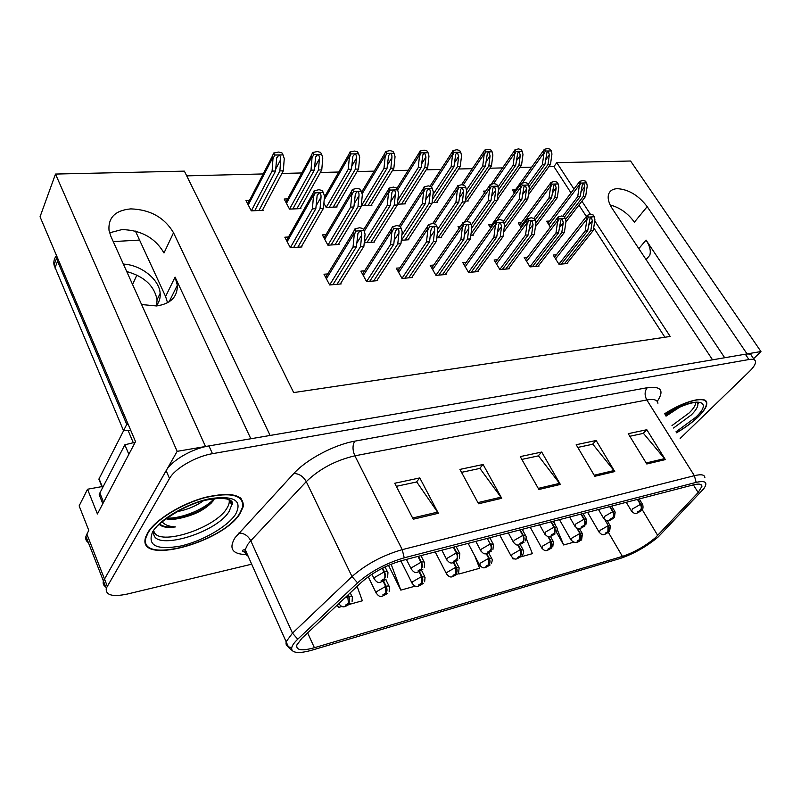 <?xml version="1.0" encoding="UTF-8"?>
<svg xmlns="http://www.w3.org/2000/svg" width="801" height="801" viewBox="0 0 801 801"><rect width="100%" height="100%" fill="white"/><g stroke="black" fill="none" stroke-linecap="round" stroke-linejoin="round"><path stroke-width="1.2" d="M250.833 438.748L175.069 277.116L177.331 285.226C177.572 296.941 170.633 303.859 156.515 305.952L141.597 304.54M753.601 358.708L760.95 351.539L747.063 353.912L647.188 206.648C638.487 195.334 628.505 189.336 617.231 188.666C612.595 188.926 609.691 190.868 608.53 194.503C607.498 198.448 608.74 203.144 612.244 208.58L712.55 359.819L270.127 435.454L173.527 232.761C164.485 217.552 150.258 209.592 130.833 208.881C115.414 210.323 108.145 217.441 108.996 230.247L110.828 236.215L205.507 446.497L177.161 451.343L103.419 580.975C102.698 583.569 103.469 585.521 105.722 586.843C103.469 585.521 102.698 583.569 103.419 580.975L166.137 470.648C171.514 460.575 192.35 448.52 208.951 445.917L745.33 354.212C749.295 353.581 751.498 354.262 751.919 356.235L754.422 359.919M109.577 232.801L121.942 229.587C141.146 230.097 155.164 237.897 164.005 252.976L173.527 232.761M647.188 206.648L634.392 222.177C627.984 213.316 619.914 207.579 610.182 204.986M177.161 451.343L55.499 174.057L40.05 216.781L135.529 441.641L97.412 513.962L87.539 489.231L101.887 486.607M88.38 542.597C86.097 541.126 85.276 539.033 85.927 536.34L88.781 530.362L79.139 505.882L87.539 489.231M573.967 189.026L556.785 162.683L630.577 161.011L760.95 351.539M55.499 174.057L184.38 171.134L293.677 392.58L670.187 336.46L594.763 220.886M590.457 214.298L581.916 201.211M132.576 284.495L136.891 275.043M135.429 231.099L165.597 296.5L167.559 302.778M571.033 192.911L553.922 166.598L548.835 166.728M531.644 167.159L519.919 167.459M502.547 167.9L489.892 168.22M472.33 168.661L458.663 169.001M440.92 169.452L426.172 169.822M408.24 170.273L392.34 170.673M374.217 171.134L357.086 171.564M338.763 172.025L320.32 172.495M301.787 172.956L281.932 173.457M263.189 173.937L186.713 175.86M553.922 166.598L556.785 162.683M664.9 337.251L593.701 227.764M586.382 216.52L578.943 205.066M515.423 189.867L512.43 189.987L514.392 193.111M485.796 191.038L483.474 191.129L484.535 192.871M497.231 199.679L497.942 199.649L497.601 199.099M465.311 201.131L468.215 201.001L467.864 200.43M432.069 202.643L437.346 202.403L436.986 201.802M397.416 204.215L405.256 203.865L404.895 203.234M323.894 203.214L326.197 207.449L337.121 206.958L336.75 206.268M287.639 198.888L284.185 199.028L289.531 209.111L300.916 208.6L300.535 207.88M249.501 200.4L245.987 200.54L251.284 210.853L263.169 210.313L262.768 209.552M361.281 205.677L371.874 205.376L371.504 204.726M521.351 222.758L518.217 222.958L521.151 227.684M491.894 224.56L488.69 224.761L490.733 228.125M460.405 226.483L458.022 226.633L459.073 228.405M470.818 235.604L473.161 235.444L472.81 234.863M436.805 237.887L441.641 237.557L441.291 236.956M401.311 240.27L408.85 239.759L408.48 239.129M364.235 242.763L374.698 242.062L374.327 241.391M325.977 234.693L322.392 234.913L327.919 245.196L339.123 244.445L338.743 243.744M288.49 236.986L284.836 237.206L290.322 247.729L302.007 246.938L301.617 246.207M549.716 221.036L546.652 221.216L550.397 227.144M327.779 273.912L323.994 274.232L329.672 284.966L341.156 283.924L340.775 283.214M364.595 270.828L360.901 271.139L366.618 281.632L377.611 280.64L377.241 279.96M433.741 265.041L430.207 265.341L435.974 275.374L446.097 274.463L445.736 273.842M466.242 262.327L462.798 262.608L468.575 272.44L478.297 271.559L477.947 270.968M497.471 259.714L494.107 259.995L499.894 269.617L509.246 268.776L508.895 268.205M527.499 257.201L524.214 257.471L530.012 266.903L539.003 266.092L538.662 265.542M399.889 267.874L396.275 268.175L402.022 278.438L412.565 277.486L412.205 276.846M556.395 254.778L553.201 255.048L558.988 264.29L567.649 263.509L567.318 262.978M724.695 357.737L646.057 240.08L638.818 248.64M646.077 259.594L649.751 255.319C651.113 251.043 649.871 245.967 646.057 240.08M676.545 432.8C685.125 427.784 692.354 422.447 698.242 416.81C704.179 410.973 707.023 406.357 706.762 402.963C706.522 395.293 684.685 400.68 664.56 413.797M240.14 513.401L243.254 506.622C244.025 494.688 231.449 491.574 205.517 497.271C181.497 503.569 155.064 519.879 147.574 532.915L145.562 537.471C136.5 566.007 222.918 542.617 240.14 513.401M240.2 498.362L240.25 497.751M655.378 537.721C645.316 546.122 634.322 552.35 622.407 556.395L314.392 647.719C301.747 651.193 295.889 650.282 296.841 644.985L301.867 638.307L361.692 582.097C372.936 572.345 386.302 565.176 401.792 560.61L693.466 484.855C699.043 483.484 701.856 483.994 701.906 486.367L698.162 492.525L655.378 537.721M658.272 536.88L703.779 488.72C708.144 482.392 705.611 480.28 696.179 482.372L404.225 557.816C386.192 563.123 370.623 571.463 357.546 582.838L297.732 639.188C291.704 645.045 290.172 649.09 293.146 651.303C296.48 653.226 302.898 652.795 312.4 650.032L620.074 558.517C633.871 553.821 646.607 546.602 658.272 536.88M231.479 504.209L232.1 502.117M241.121 498.512L241.011 499.133M680.139 438.477L749.426 371.434C753.741 367.198 755.764 363.884 755.503 361.511C755.093 359.549 752.9 358.888 748.935 359.539L212.465 453.676C195.834 456.37 174.938 468.445 169.512 478.477L106.273 588.254C105.412 595.223 112.47 597.145 127.449 594.022L251.724 564.174M413.236 519.218L394.733 483.253L419.794 477.927L438.347 513.281L413.236 519.218M594.823 476.285L576.189 444.725L596.144 440.49L614.757 471.569L594.823 476.285M646.797 463.989L628.224 433.671L646.818 429.726L665.351 459.604L646.797 463.989M478.547 503.779L459.934 469.406L483.093 464.49L501.726 498.292L478.547 503.779M538.893 489.501L520.25 456.6L541.716 452.044L560.36 484.435L538.893 489.501M337.271 605.045L338.402 607.438L342.037 606.427M349.677 604.304L362.352 600.79L357.116 586.402M512.31 557.676L513.03 559.008L514.142 558.708M520.87 556.835L532.415 553.641L526.147 538.262M556.465 532.244L563.654 544.97L573.726 542.187M580.164 540.395L581.796 539.944L581.516 539.283M388.495 565.326L400.82 590.127L415.278 586.122M458.392 573.085L458.883 574.027L479.629 568.279L474.623 555.564M541.716 452.044L538.162 455.919M521.841 459.414L538.462 455.859L560.36 484.435M483.093 464.49L479.639 468.465M461.526 472.35L479.929 468.405L501.726 498.292M646.818 429.726L643.153 433.411M629.816 436.275L643.453 433.351L665.351 459.604M596.144 440.49L592.53 444.265M577.791 447.429L592.83 444.205L614.757 471.569M419.794 477.927L416.44 482.012M396.315 486.327L416.73 481.952L438.347 513.281M458.883 574.027L458.472 572.955M523.554 531.914L522.663 529.711M513.03 559.008L512.59 557.917M563.654 544.97L557.176 529.391M555.564 525.496L553.942 521.611M400.82 590.127L391.128 564.204M338.402 607.438L337.481 604.855M561.281 264.08L587.684 230.798L590.037 218.313L591.338 217.091L592.319 220.786L590.808 230.588L593.291 230.408L594.923 219.874L594.332 216.761L588.375 217.121L586.803 220.375L586.863 215.9L587.213 215.329L588.375 217.121M558.908 264.16L585.181 230.968L586.803 220.375M594.332 216.761L593.171 214.978L590.607 214.288L587.213 215.329M566.838 263.579L593.291 230.408M564.365 263.809L590.808 230.588M587.684 230.798L585.181 230.968M564.435 217.111L580.164 196.595L582.417 184.36L583.719 183.129L584.68 186.803L583.228 196.455L585.661 196.345L587.243 185.962L586.652 182.868L580.805 183.089L579.263 186.273L579.273 182.027L579.674 181.366L580.805 183.089M637.416 499.413L640.41 504.4C641.611 506.763 641.591 508.735 640.339 510.307L637.716 511.809C637.165 512.99 638.157 512.73 640.68 511.018L640.47 510.267L638.437 511.819L640.339 510.307M640.47 510.267C641.881 508.655 641.991 506.663 640.8 504.3L642.722 504.72C643.293 507.433 643.023 509.216 641.911 510.047M637.806 499.313L640.8 504.3M562.833 216.14L577.701 196.716L579.263 186.273M586.652 182.868L585.521 181.156L583.008 180.445L579.674 181.366M565.927 221.947L585.661 196.345M565.516 219.474L583.228 196.455M580.164 196.595L577.701 196.716M528.94 186.643L544.86 164.616L546.943 152.46L548.315 151.129L549.346 154.843L547.984 164.535L550.467 164.475L551.949 154.052L551.318 150.928L545.351 151.019L543.819 154.192L543.719 150.258L544.249 149.326L545.351 151.019M599.258 532.445L600.169 530.302L607.969 525.816L607.919 531.654L605.326 533.146C604.845 534.267 605.846 533.987 608.339 532.305L608.059 531.614L606.077 533.116L607.919 531.654M608.059 531.614C609.411 530.042 609.511 528.069 608.36 525.706L610.382 526.117L609.611 531.283M604.935 519.859L608.36 525.706M528.169 184.35L542.357 164.676L543.819 154.192M551.318 150.928L550.207 149.246L547.674 148.505L544.249 149.326M528.36 194.903L550.467 164.475M528.92 190.838L547.984 164.535M544.86 164.616L542.357 164.676M532.415 266.683L558.557 232.821L560.82 220.185L562.212 218.843L563.263 222.608L561.791 232.59L564.375 232.41L565.967 221.667L565.326 218.503L559.128 218.873L557.526 222.197L557.496 217.832L557.957 217.041L559.128 218.873M529.942 266.783L555.954 233.001L557.526 222.197M565.326 218.503L564.154 216.681L561.511 215.98L557.957 217.041M538.182 266.162L564.375 232.41M535.619 266.393L561.791 232.59M558.557 232.821L555.954 233.001M502.417 269.386L528.249 234.913L530.422 222.137L531.904 220.665L533.045 224.5L531.624 234.683L534.307 234.493L535.849 223.539L535.138 220.315L528.69 220.696L527.058 224.09L526.948 219.854L527.529 218.833L528.69 220.696M499.824 269.506L525.536 235.104L527.058 224.09M535.138 220.315L533.977 218.453L531.243 217.742L527.529 218.833M508.415 268.846L534.307 234.493M505.751 269.086L531.624 234.683M528.249 234.913L525.536 235.104M471.218 272.2L496.7 237.096L498.763 224.18L500.345 222.568L501.576 226.473L500.214 236.856L503.018 236.665L504.49 225.492L503.719 222.197L497.01 222.598L495.338 226.062L495.138 221.967L495.839 220.696L497.01 222.598M468.515 272.34L493.877 237.296L495.338 226.062M503.719 222.197L502.557 220.295L499.734 219.574L495.839 220.696M477.456 271.639L503.018 236.665M474.693 271.889L500.214 236.856M496.7 237.096L493.877 237.296M438.758 275.123L463.829 239.379L465.131 228.756L465.771 226.323L467.474 224.54C468.545 224.741 468.985 226.072 468.805 228.525L467.494 239.119L470.407 238.918L471.829 227.524L470.988 224.16L463.979 224.58L462.287 228.115L461.997 224.19L462.818 222.638L463.979 224.58M435.924 275.284L460.885 239.579L462.287 228.115M470.988 224.16L469.817 222.227L466.903 221.487L462.818 222.638M445.246 274.543L470.407 238.918M442.372 274.803L467.494 239.119M463.829 239.379L460.885 239.579M535.008 220.105L551.569 197.907L553.741 185.522L555.123 184.19L556.164 187.925L554.753 197.767L557.286 197.647L558.818 187.064L558.177 183.92L552.099 184.14L550.537 187.384L550.467 183.249L550.968 182.388L552.099 184.14M609.711 506.612L612.715 511.709C613.926 514.122 613.906 516.124 612.675 517.716L610.002 519.248C609.501 520.44 610.522 520.159 613.085 518.427L612.805 517.676L610.762 519.238L612.675 517.716M612.805 517.676C614.207 516.044 614.307 514.022 613.125 511.599L615.178 512.059L614.407 517.356M610.122 506.502L613.125 511.599M533.856 218.393L549.015 198.027L550.537 187.384M558.177 183.92L557.045 182.167L554.452 181.447L550.968 182.388M535.378 226.843L557.286 197.647M535.759 223.149L554.753 197.767M551.569 197.907L549.015 198.027M504.099 223.799L521.862 199.269L523.934 186.753L525.406 185.281L526.537 189.096L525.166 199.119L527.799 198.998L529.281 188.215L528.58 185.011L522.262 185.241L520.67 188.545L520.52 184.53L521.131 183.449L522.262 185.241M580.915 514.092L583.919 519.298C585.13 521.771 585.13 523.814 583.909 525.426L581.186 526.988C580.735 528.179 581.806 527.889 584.39 526.127L584.049 525.386L581.997 526.958L583.909 525.426M584.049 525.386C585.431 523.724 585.531 521.661 584.34 519.188L586.552 519.699L585.831 524.935M581.336 513.982L584.34 519.188M503.268 221.456L519.198 199.399L520.67 188.545M528.58 185.011L527.448 183.219L524.775 182.488L521.131 183.449M503.599 232.21L527.799 198.998M504.149 228.035L525.166 199.119M521.862 199.269L519.198 199.399M471.759 228.065L490.953 200.691L492.925 188.025L494.497 186.423L495.709 190.308L494.397 200.53L497.131 200.41L498.562 189.406L497.801 186.142L491.223 186.383L489.601 189.757L489.371 185.882L490.092 184.55L491.223 186.383M550.958 521.872L553.962 527.198C555.173 529.731 555.183 531.804 553.982 533.436L551.208 535.038C550.818 536.229 551.929 535.939 554.542 534.137L554.122 533.396L552.059 534.988L553.982 533.436M554.122 533.396C555.504 531.724 555.594 529.611 554.402 527.088L556.775 527.649C557.526 528.219 557.306 529.942 556.104 532.805M556.865 520.34L551.378 521.761L554.402 527.088M471.218 225.091L488.189 200.821L489.601 189.757M497.801 186.142L496.67 184.32L493.907 183.569L490.092 184.55M472.36 235.494L497.131 200.41M471.058 233.682L494.397 200.53M490.953 200.691L488.189 200.821M437.266 233.932L458.793 202.162L460.655 189.366L462.327 187.614L463.629 191.569L462.367 202.002L465.221 201.872L466.593 190.648L465.761 187.324L458.913 187.574L457.261 191.018L456.95 187.284L457.782 185.702L458.913 187.574M519.859 530.152L522.773 535.428C523.984 538.012 524.004 540.134 522.823 541.786L519.999 543.418C519.669 544.62 520.83 544.31 523.474 542.477L522.973 541.746L520.9 543.348L522.823 541.786M522.973 541.746C524.335 540.044 524.425 537.892 523.223 535.308L525.776 535.919C526.477 536.47 526.277 538.162 525.166 540.985M520.39 530.162L523.223 535.308M437.676 229.296L455.909 202.303L457.261 191.018M465.761 187.324L464.63 185.462L461.776 184.691L457.782 185.702M440.83 237.617L465.221 201.872M438.017 237.807L462.367 202.002M458.793 202.162L455.909 202.303M498.502 189.847L515.714 165.306L517.706 153.021L519.168 151.559L520.28 155.354L518.958 165.226L521.541 165.166L522.973 154.543L522.282 151.359L516.084 151.449L514.522 154.683L514.352 150.868L514.983 149.727L516.084 151.449M576.73 527.969L579.874 533.476L579.864 539.413L577.221 540.925C576.79 542.057 577.831 541.766 580.345 540.064L580.004 539.373L578.012 540.885L579.864 539.413M580.004 539.373C581.346 537.781 581.446 535.769 580.284 533.356L582.447 533.806L581.726 538.923M577.351 528.239L580.284 533.356M497.992 186.973L513.111 165.366L514.522 154.683M522.282 151.359L521.181 149.637L518.557 148.886L514.983 149.727M497.241 199.609L521.541 165.166M497.801 195.294L518.958 165.226M515.714 165.306L513.111 165.366M466.132 194.443L485.426 166.027L487.328 153.602L488.88 152.02L490.072 155.875L488.8 165.947L491.484 165.877L492.865 155.054L492.114 151.81L485.666 151.9L484.084 155.204L483.834 151.509L484.565 150.137L485.666 151.9M547.884 536.44L550.688 541.426L550.698 547.473L548.014 549.025C547.634 550.157 548.725 549.856 551.258 548.124L550.848 547.433L548.845 548.965L550.698 547.473M550.848 547.433C552.179 545.821 552.269 543.779 551.108 541.316L553.431 541.796L552.76 546.853M548.425 536.53L551.108 541.316M466.452 190.107L482.723 166.087L484.084 155.204M492.114 151.81L491.003 150.057L488.31 149.286L484.565 150.137M467.454 201.041L491.484 165.877M465.421 200.24L488.8 165.947M485.426 166.027L482.723 166.087M432.42 199.559L453.937 166.768L455.729 154.223L457.371 152.49L458.663 156.425L457.441 166.688L460.235 166.628L461.556 155.584L460.735 152.27L454.037 152.37L452.425 155.734L452.104 152.18L452.935 150.578L454.037 152.37M517.716 544.94L520.32 549.706L520.37 555.864L517.626 557.446C517.316 558.577 518.447 558.267 521.01 556.505L520.52 555.824L518.507 557.366L520.37 555.864M520.52 555.824C521.841 554.182 521.922 552.109 520.77 549.586L523.253 550.117C523.954 550.738 523.754 552.4 522.632 555.093M518.217 544.93L520.77 549.586M432.991 194.563L451.123 166.838L452.425 155.734M460.735 152.27L459.634 150.488L456.85 149.707L452.935 150.578M436.565 202.443L460.235 166.628M433.812 202.563L457.441 166.688M453.937 166.768L451.123 166.838M398.007 204.185L421.166 167.549L422.838 154.873L424.59 152.981L425.972 156.996L424.81 167.469L427.714 167.399L428.976 156.135L428.094 152.761L421.116 152.861L419.464 156.295L419.083 152.891L420.014 151.029L421.116 152.861M486.207 553.621L488.72 558.317L488.8 564.595L486.007 566.207C485.766 567.348 486.938 567.018 489.531 565.226L488.96 564.555L486.938 566.107L488.8 564.595M488.96 564.555C490.262 562.893 490.342 560.77 489.181 558.187L491.844 558.778C492.505 559.328 492.315 560.95 491.293 563.644M486.688 553.531L489.181 558.187M397.867 199.95L418.232 167.619L419.464 156.295M428.094 152.761L426.993 150.928L424.109 150.137L420.014 151.029M404.475 203.895L427.714 167.399M401.601 204.025L424.81 167.469M421.166 167.549L418.232 167.619M695.709 402.563C695.689 405.176 693.536 408.61 689.25 412.855L671.989 425.571M664.62 413.897C684.545 400.921 706.182 395.574 706.412 403.163C706.662 406.528 703.859 411.093 697.981 416.86C692.154 422.457 684.985 427.734 676.485 432.7M666.032 416.14L679.538 407.278M677.085 408.34L665.551 415.369M228.966 499.454C229.747 501.987 229.026 504.97 226.793 508.405C215.329 528.249 158.228 546.853 153.962 531.463M165.977 518.768C169.221 519.669 173.467 519.579 178.723 518.517C194.072 515.393 205.497 509.596 212.966 501.126L214.528 498.562M239.679 513.501C222.638 542.417 137.111 565.556 146.082 537.331L148.085 532.815C155.494 519.909 181.647 503.779 205.416 497.541C231.078 491.904 243.524 494.988 242.753 506.793L239.679 513.501M203.394 500.785C195.834 506.172 187.023 509.796 176.961 511.669M191.569 504.73L188.175 506.132M178.723 518.517L166.718 518.217M239.769 497.401L239.749 497.992M123.614 430.668L99.064 478.748L99.374 480.4M159.319 524.325L159.549 524.615C162.503 527.208 167.779 527.979 175.389 526.928C169.101 526.577 164.676 524.875 162.122 521.821M175.389 526.928C168.09 527.569 162.843 526.597 159.649 524.024M214.177 498.602C205.997 508.325 182.658 518.728 166.828 518.137M211.404 502.948C201.111 511.298 188.525 516.625 173.657 518.938M126.728 271.529C144.29 276.485 154.393 285.907 157.056 299.794L156.676 305.221M156.015 305.992C159.149 302.428 160.53 298.222 160.15 293.376C159.379 279.459 141.076 264.901 123.384 264.08M130.863 430.648L123.544 430.678L126.748 424.4L128.14 424.23M56.44 255.799C54.248 258.383 53.437 261.436 54.007 264.951L123.544 430.678M139.564 240.07L113.251 241.592M56.46 255.419L57.562 261.246L126.748 424.4M102.768 503.809L129.031 453.977M103.479 501.947L99.865 492.995L99.194 494.738L101.106 499.484M128.721 454.017L124.856 444.805L135.219 442.232M99.865 492.995L124.856 444.805M404.936 278.177L429.556 241.752L430.788 230.908L431.369 228.575L433.181 226.603C434.302 226.803 434.783 228.155 434.613 230.668L433.371 241.481L436.415 241.271L437.767 229.637L436.845 226.212L429.546 226.653L427.814 230.257L427.444 226.503L428.385 224.66L429.546 226.653M401.972 278.358L426.482 241.962L427.814 230.257M436.845 226.212L435.684 224.23L432.66 223.479L428.385 224.66M411.704 277.567L436.415 241.271M408.71 277.837L433.371 241.481M429.556 241.752L426.482 241.962M369.692 281.351L393.782 244.225L394.943 233.151L395.464 230.928L397.396 228.756C398.568 228.956 399.078 230.338 398.938 232.901L397.767 243.945L400.941 243.724L402.212 231.849L401.221 228.345L393.591 228.806L391.819 232.49L391.369 228.936L392.43 226.773L393.591 228.806M366.578 281.572L390.578 244.445L391.819 232.49M401.221 228.345L400.059 226.323L396.926 225.552L392.43 226.773M376.75 280.72L400.941 243.724M373.616 281.001L397.767 243.945M393.782 244.225L390.578 244.445M332.916 284.665L356.405 246.808L357.937 233.401L359.999 230.998C361.221 231.209 361.782 232.62 361.662 235.234L360.57 246.528L363.894 246.297L365.076 234.152L363.994 230.588L356.014 231.058L354.212 234.833L353.692 231.489L354.863 228.976L356.014 231.058M329.652 284.916L353.051 247.048L354.212 234.833M363.994 230.588L362.843 228.505L359.589 227.724L354.863 228.976M340.275 284.005L363.894 246.297M337.011 284.295L360.57 246.528M356.405 246.808L353.051 247.048M401.421 240.26L425.281 203.704L426.472 193.031L427.023 190.778L428.805 188.846C429.907 189.076 430.367 190.418 430.217 192.891L429.016 203.534L431.989 203.394L433.281 191.95L432.39 188.545L425.251 188.806L423.559 192.33L423.188 188.756L424.119 186.903L425.251 188.806M487.469 538.813L490.262 543.999C491.474 546.652 491.504 548.805 490.342 550.487L487.469 552.149C487.208 553.351 488.42 553.03 491.093 551.168L490.502 550.447L488.43 552.059L490.342 550.487M490.502 550.447C491.854 548.715 491.934 546.522 490.733 543.879L493.476 544.55L492.935 549.496M401.852 235.254L422.287 203.844L423.559 192.33M432.39 188.545L431.258 186.643L428.305 185.872L424.119 186.903M408.029 239.819L431.989 203.394M405.096 240.02L429.016 203.534M425.281 203.704L422.287 203.844M366.988 242.573L390.347 205.306L391.959 192.26L393.852 190.137C395.003 190.368 395.504 191.739 395.374 194.263L394.242 205.126L397.336 204.986L398.568 193.301L397.586 189.827L390.147 190.097L388.425 193.692L387.974 190.308L389.016 188.145L390.147 190.097M453.606 547.694L456.35 552.95C457.571 555.654 457.611 557.856 456.48 559.559L453.546 561.251C453.366 562.462 454.628 562.122 457.321 560.239L456.64 559.519L456.19 560.54L454.557 561.141L456.48 559.559M456.64 559.519C457.972 557.756 458.042 555.524 456.85 552.82L459.804 553.551L459.323 558.337M454.097 547.564L456.85 552.82M364.295 242.162L387.223 205.446L388.425 193.692M397.586 189.827L396.465 187.885L393.411 187.094L389.016 188.145M373.877 242.112L397.336 204.986M370.823 242.323L394.242 205.126M390.347 205.306L387.223 205.446M331.103 244.986L353.892 206.978L355.374 193.812L357.386 191.479C358.578 191.719 359.128 193.121 359.008 195.694L357.957 206.788L361.191 206.638L362.332 194.703L361.281 191.159L353.501 191.449L351.749 195.114L351.238 191.93L352.38 189.457L353.501 191.449M418.192 556.855L420.956 562.282C422.167 565.055 422.227 567.308 421.116 569.03L418.122 570.763C418.032 571.974 419.344 571.624 422.077 569.701L421.296 568.98L420.895 570.022L419.203 570.622L421.116 569.03M421.296 568.98C422.608 567.208 422.668 564.925 421.466 562.152C423.719 561.651 424.78 561.922 424.65 562.953L424.25 567.549M418.683 556.665L421.466 562.152M327.909 245.176L350.628 207.129L351.749 195.114M361.281 191.159L360.16 189.176L356.996 188.365L352.38 189.457M338.282 244.505L361.191 206.638M335.098 244.716L357.957 206.788M353.892 206.978L350.628 207.129M293.667 247.499L315.814 208.721L317.146 195.454L319.279 192.891C320.54 193.121 321.121 194.563 321.031 197.186L320.06 208.53L323.444 208.37L324.495 196.175L323.344 192.56L315.224 192.861L313.431 196.605L312.871 193.622L314.112 190.818L315.224 192.861M382.127 568.34L383.959 572.044C385.171 574.888 385.241 577.181 384.17 578.923L381.116 580.695C381.116 581.906 382.488 581.546 385.251 579.584L384.35 578.883L384.009 579.914L382.257 580.525L384.17 578.923M384.35 578.883C385.641 577.07 385.692 574.748 384.5 571.894C386.953 571.363 388.095 571.654 387.934 572.785L387.614 577.141M382.618 568.089L384.5 571.894M290.322 247.719L312.4 208.881L313.431 196.605M323.344 192.56L322.232 190.528L318.958 189.697L314.112 190.818M301.166 246.998L323.444 208.37M297.842 247.219L320.06 208.53M315.814 208.721L312.4 208.881M364.355 205.717L387.023 168.36L388.585 155.564L390.437 153.482C391.559 153.742 392.049 155.104 391.919 157.587L390.828 168.27L393.862 168.2L395.043 156.706L394.082 153.261L386.813 153.371L385.141 156.876L384.69 153.642L385.722 151.499L386.813 153.371M453.316 562.532L455.799 567.288L455.919 573.686L453.076 575.328C452.895 576.47 454.117 576.129 456.74 574.317L456.079 573.646L454.057 575.208L455.919 573.686M456.079 573.646C457.371 571.964 457.441 569.801 456.28 567.158L459.143 567.799L458.653 572.525M453.787 562.382L456.28 567.158M361.361 205.817L383.969 168.44L385.141 156.876M394.082 153.261L392.991 151.399L390.007 150.588L385.722 151.499M371.083 205.416L393.862 168.2M368.1 205.547L390.828 168.27M387.023 168.36L383.969 168.44M329.311 207.309L351.449 169.211L352.871 156.285L354.843 154.022C356.014 154.273 356.545 155.674 356.435 158.197L355.414 169.111L358.568 169.041L359.679 157.306L358.638 153.792L351.058 153.902L349.346 157.477L348.846 154.423L349.967 151.99L351.058 153.902M418.973 571.724L421.466 576.65L421.626 583.168L418.733 584.85C418.633 585.992 419.914 585.641 422.558 583.789L421.797 583.128L421.406 584.099L419.774 584.7L421.626 583.168M421.797 583.128C423.068 581.416 423.128 579.213 421.977 576.51L425.061 577.211L424.64 581.766M419.444 571.534L421.977 576.51M326.187 207.439L348.265 169.281L349.346 157.477M358.638 153.792L357.546 151.88L354.463 151.059L349.967 151.99M336.32 206.988L358.568 169.041M333.216 207.129L355.414 169.111M351.449 169.211L348.265 169.281M292.806 208.971L314.322 170.092L315.614 157.056L317.697 154.573C318.918 154.833 319.489 156.255 319.399 158.848L318.458 169.992L321.762 169.912L322.783 157.927L321.662 154.333L313.742 154.453L312 158.107L311.449 155.244L312.66 152.5L313.742 154.453M383.098 581.226L385.651 586.412L385.852 593.07L382.898 594.773C382.888 595.924 384.22 595.554 386.893 593.671L386.032 593.02L385.692 594.002L383.999 594.602L385.852 593.07M386.032 593.02C387.273 591.288 387.324 589.045 386.172 586.272C388.525 585.721 389.636 585.982 389.496 587.033L389.156 591.378M383.569 580.985L386.172 586.272M289.531 209.111L310.998 170.172L312 158.107M321.662 154.333L320.58 152.39L317.386 151.539L312.66 152.5M300.115 208.63L321.762 169.912M296.871 208.781L318.458 169.992M314.322 170.092L310.998 170.172M254.728 210.693L275.564 171.013L276.695 157.877L278.898 155.154C280.18 155.424 280.791 156.876 280.73 159.519L279.879 170.913L283.324 170.823L284.255 158.578L283.033 154.913L274.763 155.034L272.981 158.768L272.4 156.105L273.692 153.031L274.763 155.034M347.614 595.323L348.485 603.403L345.461 605.145C345.551 606.297 346.943 605.906 349.636 603.994L348.665 603.353L348.385 604.334L346.633 604.945L348.485 603.403M348.665 603.353C349.887 601.601 349.927 599.298 348.775 596.465C351.339 595.874 352.54 596.144 352.36 597.286L352.1 601.391M348.045 594.923L348.775 596.465M251.314 210.853L272.09 171.094L272.981 158.768M283.033 154.913L281.962 152.921L278.658 152.05L273.692 153.031M262.348 210.353L283.324 170.823M258.963 210.503L279.879 170.913M275.564 171.013L272.09 171.094M86.838 534.037L107.254 586.042M175.069 277.116L165.597 296.5M622.407 556.395L608.42 532.425M246.147 554.572C232.29 554.162 228.585 548.545 235.033 537.721L293.817 473.501C306.473 459.434 334.337 444.675 354.753 441.171L647.258 387.714C661.165 385.942 664.5 390.518 657.261 401.431M297.732 639.188L292.485 633.16L250.773 540.725L247.759 544.39L245.226 549.656C244.615 552.61 245.587 554.793 248.15 556.194M404.225 557.816L402.242 549.646L694.367 475.684L696.179 482.372M357.546 582.838L351.999 576.55C366.047 564.244 382.798 555.273 402.242 549.646L354.883 455.819C335.629 460.325 319.429 468.935 306.262 481.641L250.773 540.725C247.92 535.539 243.915 532.995 238.758 533.116M657.921 403.283C657.491 399.849 653.786 398.738 646.828 399.959L694.367 475.684C701.275 474.032 704.78 474.693 704.87 477.666M291.754 647.558C287.088 647.038 285.276 645.005 286.327 641.451L292.485 633.16L351.999 576.55L306.262 481.641C303.189 476.305 299.043 473.591 293.817 473.501M748.935 359.539L745.33 354.212M212.465 453.676L208.951 445.917M169.512 478.477L166.137 470.648M647.258 387.714C644.555 391.248 644.415 395.334 646.828 399.959L354.883 455.819C352.45 450.152 352.41 445.266 354.753 441.171M314.392 647.719L307.634 632.9M657.721 535.458L642.222 509.656M698.162 492.525L693.376 484.885M538.262 488.39L559.649 483.353M594.192 475.213L614.037 470.537M646.167 462.968L664.64 458.613M477.917 502.617L501.015 497.171M412.605 518.007L437.636 512.109M642.903 497.992L644.775 497.501M555.594 258.873L586.372 219.704M588.475 225.632L592.319 220.786M631.538 511.208L632.54 508.925L640.41 504.4M548.995 224.921L578.843 185.622M580.895 191.759L584.68 186.803M522.653 182.568L543.408 153.562M545.481 160.22L549.346 154.843M614.527 505.361L616.47 504.85M526.627 261.386L557.085 221.517M559.288 227.764L563.263 222.608M585 513.03L587.023 512.5M496.52 264L526.627 223.389M528.93 229.997L533.045 224.5M554.252 521.01L556.365 520.47M465.211 266.713L494.908 225.351M497.321 232.35L501.576 226.473M522.192 529.341L524.395 528.77M432.63 269.547L461.857 227.384M464.39 234.833L468.805 228.525M603.774 518.597L604.705 516.325L612.715 511.709M520.56 226.733L550.117 186.733M552.249 193.201L556.164 187.925M574.908 526.277L575.759 524.004L583.919 519.298M497.431 219.714L520.25 187.875M522.482 194.713L526.537 189.096M544.88 534.267L545.651 531.994L553.962 527.198M466.683 221.497L489.181 189.076M491.514 196.305L495.709 190.308M513.611 542.587L513.271 541.917L514.292 540.315L522.773 535.428M434.452 223.719L456.84 190.318M459.293 197.997L463.629 191.569M571.103 540.184L571.944 538.042L579.874 533.476M493.606 183.579L514.112 154.042M516.275 161.071L520.28 155.354M541.846 548.224L542.607 546.082L550.688 541.426M463.268 184.901L483.674 154.543M485.937 161.982L490.072 155.875M511.408 556.575L512.089 554.442L520.32 549.706M431.379 186.853L452.014 155.064M454.387 162.953L458.663 156.425M479.739 565.276L480.34 563.153L488.72 558.317M397.616 189.917L419.063 155.604M421.556 163.995L425.972 156.996M697.381 402.793L697.791 403.674C698.332 406.347 696.139 410.122 691.233 414.998L673.531 428.014M665.22 414.838C693.466 396.205 715.593 398.998 695.658 417.351L675.954 431.849M230.298 500.134L231.679 505.051L229.146 511.328C215.97 534.067 149.156 552.68 153.982 531.353M235.544 514.372C227.304 526.828 202.102 541.296 180.405 546.072C156.385 550.267 147.124 545.531 152.631 531.854C160.01 518.998 187.784 502.988 210.323 498.623C234.333 495.338 242.733 500.585 235.544 514.372M230.388 500.194L230.227 501.005M99.064 478.748L102.648 487.619M128.08 430.417L133.356 442.883M54.929 268.025L57.562 261.246M488.75 538.022L491.043 537.431M398.688 272.49L427.374 229.517M430.047 237.456L434.613 230.668M453.817 547.093L456.22 546.472M363.314 275.564L391.389 231.729M394.202 240.22L398.938 232.901M417.311 556.575L419.814 555.924M326.397 278.778L353.782 234.052M356.755 243.174L361.662 235.234M481.021 551.248L480.67 550.517L481.621 548.995L490.262 543.999M400.38 226.893L423.138 191.609M425.721 199.789L430.217 192.891M447.038 560.289L446.658 559.478L447.539 558.037L456.35 552.95M364.225 231.369L388.004 192.961M390.718 201.702L395.374 194.263M411.554 569.721L411.153 568.83L411.964 567.478L420.956 562.282M324.745 239.289L351.329 194.373M354.192 203.734L359.008 195.694M374.467 579.564L374.047 578.592L374.788 577.351L383.959 572.044M287.179 241.702L313.021 195.844M316.055 205.927L321.031 197.186M446.738 574.337L446.387 573.596L447.248 572.224L455.799 567.288M362.092 193.902L384.73 156.175M387.354 165.126L391.919 157.587M412.325 583.779L411.964 582.968L412.755 581.686L421.466 576.65M324.175 199.93L348.946 156.766M351.709 166.338L356.435 158.197M376.42 593.631L376.039 592.75L376.76 591.549L385.651 586.412M286.478 203.354L311.589 157.376M314.523 167.669L319.399 158.848M344.851 597.926L348.235 596.615M248.27 204.986L272.59 158.017M275.694 169.121L280.73 159.519M85.927 536.34L106.273 588.254M649.751 255.319L646.087 259.584M177.331 285.226L169.121 301.847M705.09 400.39L706.762 402.963M246.658 552.85C238.868 550.607 244.045 549.616 245.226 549.656L288.73 647.608L293.146 651.303M701.906 486.367L700.725 484.485M640.069 498.723L645.195 497.391M554.522 257.161L586.863 215.9M626.252 502.317L631.278 510.748C635.523 515.544 636.845 513.01 641.1 510.858M639.248 498.943L642.442 504.25M547.984 223.319L579.273 182.027M587.624 512.35L599.008 531.984C603.113 536.79 604.495 534.297 608.77 532.134M607.228 520.74L610.102 525.636M513.791 192.16L543.719 150.258M614.878 511.549L611.664 506.102L616.93 504.74M525.586 259.704L557.496 217.832M582.137 513.771L587.503 512.38M495.519 262.338L526.948 219.854M464.26 265.091L495.138 221.967M519.298 530.092L524.935 528.63M431.719 267.965L461.997 224.19M598.487 509.526L603.493 518.097C607.669 523.063 609.251 520.45 613.536 518.257M519.579 225.161L550.467 183.249M569.631 517.015L574.617 525.726C578.833 530.853 580.375 528.249 584.87 525.947M583.168 513.841L586.222 519.128M490.102 227.073L520.52 184.53M539.614 524.815L544.56 533.656C548.765 538.993 550.477 536.3 555.063 533.937M553.421 521.721L556.425 527.028M464.63 221.617L489.371 185.882M508.365 532.935L513.271 541.917C517.446 547.473 519.348 544.67 524.024 542.267M522.392 529.801L525.396 535.238M432.76 223.469L456.95 187.284M559.468 519.659L570.833 539.674C574.027 543.338 577.351 543.408 580.815 539.884M579.393 528.48L582.147 533.286M491.634 183.659L514.352 150.868M530.222 527.258L541.556 547.654C545.661 552.83 547.363 550.187 551.759 547.924M550.387 536.39L553.111 541.226M461.566 184.701L483.834 151.509M499.804 535.158L511.108 555.964C515.213 561.301 516.935 558.667 521.551 556.294M520.169 544.51L522.913 549.496M430.097 186.152L452.104 152.18M468.154 543.368L479.409 564.605C483.504 570.152 485.376 567.438 490.112 564.995M488.68 552.86L491.484 558.087M396.845 188.545L419.083 152.891M665.301 414.968C674.953 408.31 690.242 402.442 695.038 402.573C698.011 402.873 698.923 403.243 697.791 403.674L697.16 402.733M156.055 527.599C153.922 527.889 179.404 505.872 205.416 500.265C232.941 494.798 234.202 503.418 231.679 505.051L229.426 499.654M230.448 500.235L230.257 500.865L229.807 499.854M146.082 537.331L145.812 536.68M98.893 479.208L102.448 487.999M160.15 293.376L157.056 299.794M99.194 494.738L102.798 503.689M56.631 258.162L54.007 264.951M485.837 538.783L491.614 537.281M397.837 270.958L427.444 226.503M450.893 547.854L456.83 546.312M362.513 274.092L391.369 228.936M414.367 557.346L420.475 555.754M325.657 277.376L353.692 231.489M475.804 541.386L480.67 550.517C484.845 556.274 486.878 553.441 491.694 550.938M490.002 538.112L493.076 543.799M399.238 225.952L423.188 188.756M441.842 550.207L446.658 559.478C450.893 565.456 452.905 562.622 457.982 559.979M456.19 546.683L459.363 552.73M363.564 229.817L387.974 190.308M406.397 559.408L411.153 568.83C415.399 574.988 417.391 572.234 422.788 569.421M420.915 555.644L424.19 562.052M324.035 237.967L351.238 191.93M371.914 574.237L374.047 578.592C378.312 584.95 380.325 582.287 386.022 579.273M385.031 566.908L387.444 571.794M286.528 240.46L312.871 193.622M435.203 551.929L446.387 573.596C450.472 579.343 452.505 576.6 457.371 574.057M455.849 561.481L458.753 567.048M361.591 192.22L384.69 153.642M400.86 560.86L411.964 582.968C416.12 588.905 418.062 586.212 423.238 583.508M421.586 570.372L424.64 576.39M324.425 197.076L348.846 154.423M368.24 576.76L376.039 592.75C380.205 598.858 382.107 596.264 387.634 593.361M385.782 579.503L389.056 586.132M285.857 202.172L311.449 155.244M338.773 603.634C342.958 608.84 344.7 606.818 350.458 603.654M350.237 592.86L351.889 596.314M247.699 203.885L272.4 156.105"/></g></svg>
